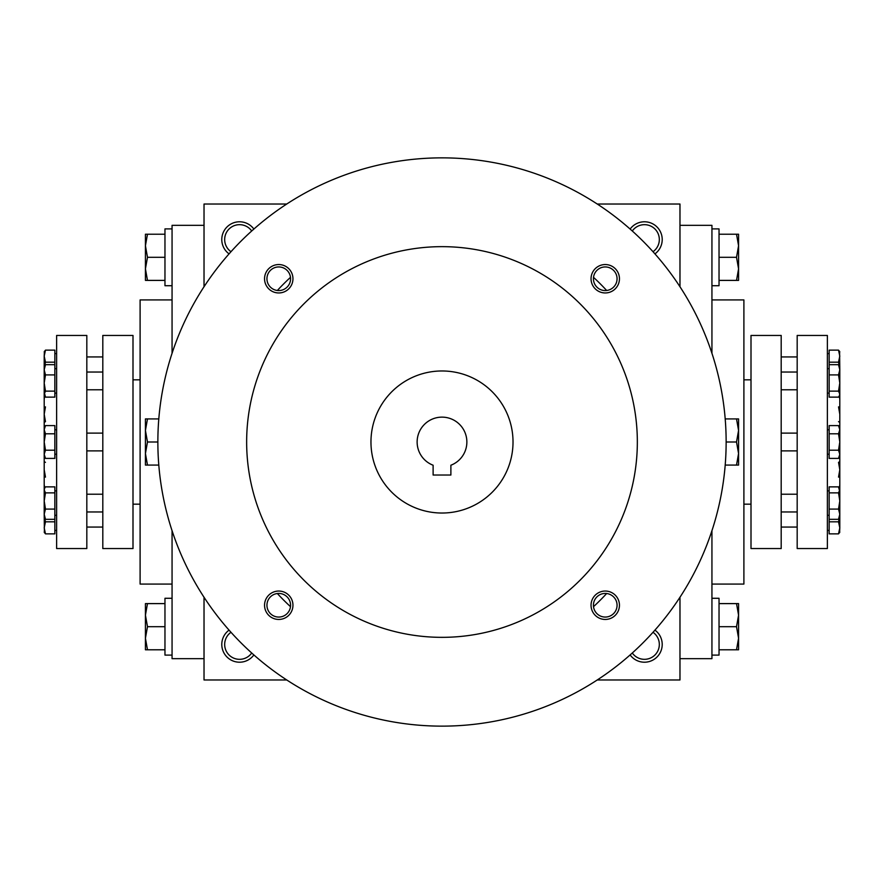 <?xml version="1.0" encoding="UTF-8"?>
<svg xmlns="http://www.w3.org/2000/svg" width="884" height="884" viewBox="0 0 884 884"><rect width="100%" height="100%" fill="white"/><g stroke="black" fill="none" stroke-linecap="round" stroke-linejoin="round"><path stroke-width="1.33" d="M632.292 230.989A14.873 14.873 0 0 1 659.331 239.553A14.873 14.873 0 0 1 653.011 251.708M286.736 204.027L204.027 204.027L204.027 286.736M204.027 597.264L204.027 679.973L286.736 679.973M679.973 286.736L679.973 204.027L597.264 204.027M597.264 679.973L679.973 679.973L679.973 597.264M630.126 229.055A17.757 17.757 0 0 1 662.215 239.553A17.757 17.757 0 0 1 654.945 253.874M253.874 229.055A17.757 17.757 0 0 0 221.785 239.553A17.757 17.757 0 0 0 229.055 253.874M654.945 630.126A17.757 17.757 0 0 1 649.972 661.331A17.757 17.757 0 0 1 630.126 654.945M229.055 630.126A17.757 17.757 0 0 0 234.028 661.331A17.757 17.757 0 0 0 253.874 654.945M839.8 495.272L839.8 442L838.529 433.801L839.8 429.701L839.8 388.728M711.94 584.07L743.897 584.07L743.897 299.93L711.94 299.93M679.973 658.657L711.94 658.657L711.94 530.72M711.94 353.28L711.94 225.343L679.973 225.343M204.027 658.657L172.06 658.657L172.06 530.72M172.06 353.28L172.06 225.343L204.027 225.343M172.06 584.07L140.103 584.07L140.103 299.93L172.06 299.93M44.2 495.272L44.2 388.728M230.989 632.292A14.873 14.873 0 0 0 235.056 658.635A14.873 14.873 0 0 0 251.708 653.011M653.011 632.292A14.873 14.873 0 0 1 648.944 658.635A14.873 14.873 0 0 1 632.292 653.011M251.708 230.989A14.873 14.873 0 0 0 224.669 239.553A14.873 14.873 0 0 0 230.989 251.708M450.884 475.028L433.116 475.028L433.116 465.227A24.863 24.863 0 0 1 422.132 427.049A24.863 24.863 0 0 1 461.868 427.049A24.863 24.863 0 0 1 450.884 465.227L450.884 475.028M277.355 593.529A223.762 223.762 0 0 0 290.471 606.645M593.529 606.645A223.762 223.762 0 0 0 606.645 593.529M606.645 290.471A223.762 223.762 0 0 0 593.529 277.355M290.471 277.355A223.762 223.762 0 0 0 277.355 290.471M157.86 442A284.14 284.14 0 0 0 584.07 688.072A284.14 284.14 0 0 0 584.07 195.928A284.14 284.14 0 0 0 157.86 442L147.484 442L145.429 453.547L145.429 430.453L147.484 442M246.647 442A195.353 195.353 0 0 0 539.671 611.176A195.353 195.353 0 0 0 539.671 272.825A195.353 195.353 0 0 0 246.647 442M591.042 278.758A14.21 14.21 0 0 0 612.347 291.057A14.21 14.21 0 0 0 612.347 266.449A14.21 14.21 0 0 0 591.042 278.758M264.548 605.242A14.21 14.21 0 0 0 285.852 617.551A14.21 14.21 0 0 0 285.852 592.943A14.21 14.21 0 0 0 264.548 605.242M264.548 278.758A14.21 14.21 0 0 0 285.852 291.057A14.21 14.21 0 0 0 285.852 266.449A14.21 14.21 0 0 0 264.548 278.758M591.042 605.242A14.21 14.21 0 0 0 612.347 617.551A14.21 14.21 0 0 0 612.347 592.943A14.21 14.21 0 0 0 591.042 605.242M370.96 442A71.04 71.04 0 0 0 477.515 503.515A71.04 71.04 0 0 0 477.515 380.485A71.04 71.04 0 0 0 370.96 442M593.44 605.242A11.801 11.801 0 0 0 611.153 615.474A11.801 11.801 0 0 0 611.153 595.02A11.801 11.801 0 0 0 593.44 605.242M266.946 278.758A11.801 11.801 0 0 0 284.659 288.98A11.801 11.801 0 0 0 284.659 268.526A11.801 11.801 0 0 0 266.946 278.758M266.946 605.242A11.801 11.801 0 0 0 284.659 615.474A11.801 11.801 0 0 0 284.659 595.02A11.801 11.801 0 0 0 266.946 605.242M593.44 278.758A11.801 11.801 0 0 0 611.153 288.98A11.801 11.801 0 0 0 611.153 268.526A11.801 11.801 0 0 0 593.44 278.758M147.484 603.606L145.429 615.154L147.484 626.69L145.429 638.237L145.429 603.606L164.965 603.606M164.965 626.69L147.484 626.69M145.429 649.784L145.429 638.237L147.484 649.784L145.429 649.784M172.06 655.11L164.965 655.11L164.965 598.28L172.06 598.28M164.965 649.784L147.484 649.784M147.484 418.917L145.429 430.453L145.429 418.917L158.8 418.917M145.429 465.083L145.429 453.547L147.484 465.083L145.429 465.083M158.8 465.083L147.484 465.083M147.484 234.216L145.429 245.763L147.484 257.31L145.429 268.846L145.429 234.216L164.965 234.216M164.965 257.31L147.484 257.31M145.429 280.394L145.429 268.846L147.484 280.394L145.429 280.394M172.06 285.72L164.965 285.72L164.965 228.89L172.06 228.89M164.965 280.394L147.484 280.394M736.516 649.784L738.571 638.237L736.516 626.69L738.571 615.154L738.571 649.784L719.035 649.784M719.035 626.69L736.516 626.69M738.571 603.606L738.571 615.154L736.516 603.606L738.571 603.606M711.94 598.28L719.035 598.28L719.035 655.11L711.94 655.11M719.035 603.606L736.516 603.606M736.516 465.083L738.571 453.547L736.516 442L738.571 430.453L738.571 465.083L725.2 465.083M726.14 442L736.516 442M738.571 418.917L738.571 430.453L736.516 418.917L738.571 418.917M725.2 418.917L736.516 418.917M736.516 280.394L738.571 268.846L736.516 257.31L738.571 245.763L738.571 280.394L719.035 280.394M719.035 257.31L736.516 257.31M738.571 234.216L738.571 245.763L736.516 234.216L738.571 234.216M711.94 228.89L719.035 228.89L719.035 285.72L711.94 285.72M719.035 234.216L736.516 234.216M45.471 492.863L44.2 500.974L45.471 509.085L44.2 514.201L44.2 488.885L44.808 487.824L44.2 489.869L45.471 492.863L54.852 492.863L54.852 486.874L45.471 486.874L44.808 487.824M54.852 521.825L45.471 521.825L44.2 527.847L45.471 533.859L54.852 533.859L54.852 509.085L45.471 509.085M54.852 509.085L54.852 492.863M45.471 374.915L44.2 383.026L45.471 391.137L44.2 394.131L44.2 369.799L45.471 374.915L54.852 374.915L54.852 364.683L45.471 364.683L44.2 369.799L44.2 356.153L45.471 362.175L44.531 366.131M44.2 392.021L45.471 397.126L54.852 397.126L54.852 391.137L45.471 391.137M54.852 391.137L54.852 374.915M44.2 366.705L45.471 364.683M44.531 517.869L45.471 521.825M44.41 532.754L44.2 514.201L45.471 519.317L44.2 517.295M54.852 364.683L54.852 362.175L45.471 362.175M44.2 351.965L45.471 350.141L44.2 356.153L44.41 351.246M54.852 362.175L54.852 350.141L45.471 350.141M44.211 484.62L44.697 488.034M44.2 469.736L45.471 477.128M44.222 461.658L45.471 462.354M45.471 406.872L44.2 414.264L45.471 421.646L44.222 422.342M44.697 395.966L44.244 398.883M54.852 433.801L54.852 425.591L45.471 425.591L44.2 429.701L45.471 433.801L44.2 442L45.471 450.199L44.2 454.299L45.471 458.409L54.852 458.409L54.852 433.801L45.471 433.801M54.852 450.199L45.471 450.199M54.852 519.317L45.471 519.317M56.631 548.555L56.631 335.445L86.82 335.445L86.82 548.555L56.631 548.555M132.998 548.555L132.998 335.445L102.809 335.445L102.809 548.555L132.998 548.555M44.2 442L44.2 429.701M44.2 454.299C44.2 456.818 44.2 456.818 44.2 454.299M44.808 396.176L44.2 394.131M45.471 533.859L44.2 532.035M838.529 391.137L839.8 383.026L838.529 374.915L839.8 369.799L839.8 395.115L839.192 396.176L839.8 394.131L838.529 391.137L829.148 391.137L829.148 397.126L838.529 397.126L839.192 396.176M829.148 362.175L838.529 362.175L839.8 356.153L838.529 350.141L829.148 350.141L829.148 374.915L838.529 374.915M829.148 374.915L829.148 391.137M838.529 509.085L839.8 500.974L838.529 492.863L839.8 489.869L839.8 514.201L838.529 509.085L829.148 509.085L829.148 519.317L838.529 519.317L839.8 514.201L839.8 527.847L838.529 521.825L839.469 517.869M839.8 491.979L838.529 486.874L829.148 486.874L829.148 492.863L838.529 492.863M829.148 492.863L829.148 509.085M839.8 517.295L838.529 519.317M839.469 366.131L838.529 362.175M839.59 351.246L839.8 369.799L838.529 364.683L839.8 366.705M829.148 519.317L829.148 521.825L838.529 521.825M839.8 532.035L838.529 533.859L839.8 527.847L839.59 532.754M829.148 521.825L829.148 533.859L838.529 533.859M839.789 399.38L839.303 395.966M839.8 414.264L838.529 406.872M839.778 422.342L838.529 421.646M838.529 477.128L839.8 469.736L838.529 462.354L839.778 461.658M839.303 488.034L839.756 485.117M839.8 442L839.8 429.701C839.8 427.182 839.8 427.182 839.8 429.701L838.529 425.591L829.148 425.591L829.148 458.409L838.529 458.409L839.8 454.299L838.529 450.199L839.8 442L839.8 454.299M829.148 450.199L838.529 450.199M829.148 433.801L838.529 433.801M829.148 364.683L838.529 364.683M827.369 335.445L827.369 548.555L797.18 548.555L797.18 335.445L827.369 335.445M751.002 335.445L751.002 548.555L781.191 548.555L781.191 335.445L751.002 335.445M839.192 487.824L839.8 489.869M838.529 350.141L839.8 351.965M743.897 504.156L751.002 504.156M743.897 379.844L751.002 379.844M132.998 504.156L140.103 504.156M132.998 379.844L140.103 379.844M86.82 450.884L102.809 450.884M86.82 433.116L102.809 433.116M54.852 454.221L56.631 454.221M54.852 429.779L56.631 429.779M54.852 393.126L56.631 393.126M54.852 368.694L56.631 368.694M86.82 511.969L102.809 511.969M86.82 494.211L102.809 494.211M54.852 515.306L56.631 515.306M54.852 490.874L56.631 490.874M54.852 530.4L56.631 530.4M86.82 527.063L102.809 527.063M86.82 356.937L102.809 356.937M54.852 353.6L56.631 353.6M86.82 389.789L102.809 389.789M86.82 372.031L102.809 372.031M797.18 433.116L781.191 433.116M797.18 450.884L781.191 450.884M829.148 429.779L827.369 429.779M829.148 454.221L827.369 454.221M829.148 490.874L827.369 490.874M829.148 515.306L827.369 515.306M797.18 372.031L781.191 372.031M797.18 389.789L781.191 389.789M829.148 368.694L827.369 368.694M829.148 393.126L827.369 393.126M829.148 353.6L827.369 353.6M797.18 356.937L781.191 356.937M797.18 527.063L781.191 527.063M829.148 530.4L827.369 530.4M797.18 494.211L781.191 494.211M797.18 511.969L781.191 511.969"/></g></svg>
